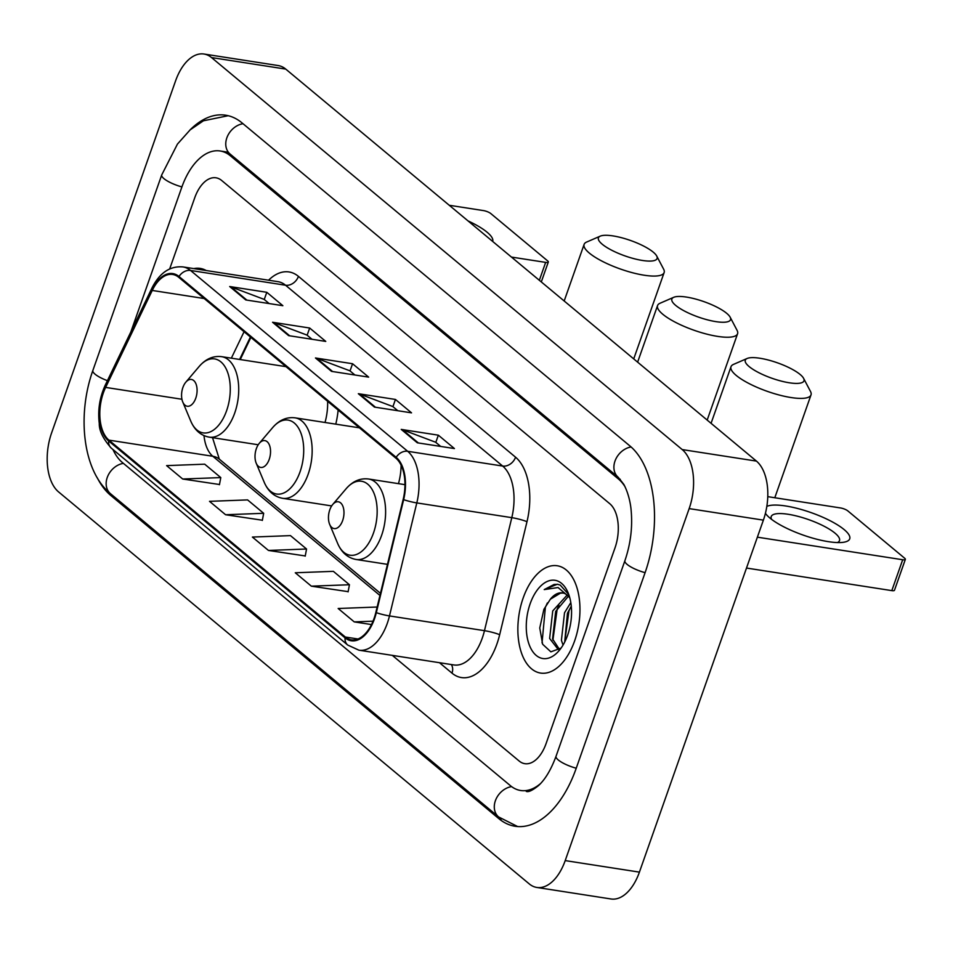 <?xml version="1.0" encoding="UTF-8"?>
<svg xmlns="http://www.w3.org/2000/svg" width="953" height="953" viewBox="0 0 953 953"><rect width="100%" height="100%" fill="white"/><g stroke="black" fill="none" stroke-linecap="round" stroke-linejoin="round"><path stroke-width="1.43" d="M335.778 424.156A59.944 33.438 -81.2 0 0 338.148 410.076M250.889 337.41L240.251 359.555M574.647 640.845A54.297 30.282 -81.2 0 0 557.243 565.76A54.297 30.282 -81.2 0 0 523.173 597.984A54.297 30.282 -81.2 0 0 540.577 673.068A54.297 30.282 -81.2 0 0 574.647 640.845A54.297 30.282 -81.2 0 0 557.243 565.76A54.297 30.282 -81.2 0 0 523.173 597.984A54.297 30.282 -81.2 0 0 540.577 673.068A54.297 30.282 -81.2 0 0 574.647 640.845M206.217 270.533A54.297 30.282 -81.2 0 0 200.201 268.412A54.297 30.282 -81.2 0 0 193.828 268.603A54.297 30.282 -81.2 0 1 200.201 268.412A54.297 30.282 -81.2 0 1 206.217 270.533M374.088 618.378A36.19 20.192 98.8 0 1 351.371 639.868A36.19 20.192 98.8 0 1 345.331 637.033L108.916 440.131A36.19 20.192 98.8 0 1 105.628 387.406L152.242 290.451A36.19 20.192 98.8 0 1 172.684 274.476A36.19 20.192 98.8 0 1 178.723 277.311L395.864 458.155A36.19 20.192 98.8 0 1 403.167 499.432L375.839 612.445A36.19 20.192 98.8 0 1 374.088 618.378M374.517 618.735A37.096 20.692 -81.2 0 0 376.316 612.66L403.643 499.646A37.096 20.692 -81.2 0 0 396.15 457.321L179.009 276.489A37.096 20.692 -81.2 0 0 151.872 289.962L105.259 386.918A37.096 20.692 -81.2 0 0 108.63 440.953L345.046 637.855A37.096 20.692 -81.2 0 0 374.517 618.735M182.702 479.014L220.786 477.584L204.704 464.182L166.608 465.624L182.702 479.014L219.476 484.505M225.587 514.739L263.671 513.298L247.589 499.908L209.505 501.338L225.587 514.739L262.361 520.219M311.357 586.166L349.441 584.737L333.359 571.335L295.275 572.777L311.357 586.166L348.143 591.658M268.472 550.453L306.556 549.011L290.474 535.622L252.39 537.063L268.472 550.453L305.258 555.944M392.314 655.378L519.147 761.018A33.939 18.929 -81.2 0 0 524.817 763.675A33.939 18.929 -81.2 0 0 546.105 743.531L614.971 547.975A33.939 18.929 -81.2 0 0 609.765 503.708L221.632 180.451A33.939 18.929 -81.2 0 0 215.962 177.806A33.939 18.929 -81.2 0 0 194.674 197.938L169.682 268.901L194.674 197.938A33.939 18.929 -81.2 0 1 215.962 177.806A33.939 18.929 -81.2 0 1 221.632 180.451L609.765 503.708A33.939 18.929 -81.2 0 1 614.971 547.975L546.105 743.531A33.939 18.929 -81.2 0 1 524.817 763.675A33.939 18.929 -81.2 0 1 519.147 761.018L392.314 655.378M229.685 286.531L266.792 292.297L282.874 305.699L245.767 299.933L229.685 286.531A9.053 7.124 129.8 0 1 230.924 286.865L246.815 300.088M358.34 393.696L395.447 399.45L411.529 412.852L374.422 407.086L358.34 393.696A9.053 7.124 129.8 0 1 359.591 394.018L375.47 407.253M401.225 429.41L438.344 435.176L454.426 448.565L417.319 442.8L401.225 429.41A9.053 7.124 129.8 0 1 402.476 429.732L418.367 442.966M272.57 322.257L309.677 328.023L325.759 341.412L288.652 335.647L272.57 322.257A9.053 7.124 129.8 0 1 273.809 322.579L289.7 335.813M315.455 357.971L352.562 363.736L368.644 377.126L331.537 371.372L315.455 357.971A9.053 7.124 129.8 0 1 316.706 358.292L332.585 371.527M376.995 607.68L376.256 607.061L338.16 608.49L354.242 621.892L371.479 624.56M352.562 363.736L350.025 370.931M354.909 374.994L349.882 370.8L316.706 358.292M309.677 328.023L307.14 335.206M312.024 339.28L306.985 335.087L273.809 322.579M438.344 435.176L435.807 442.371M440.691 446.433L435.652 442.24L402.476 429.732M395.447 399.45L392.922 406.645M397.806 410.719L392.767 406.526L359.591 394.018M266.792 292.297L264.255 299.492M269.139 303.554L264.1 299.361L230.924 286.865M306.556 549.011L305.21 556.159M349.441 584.737L348.095 591.873M354.242 621.892L373.016 621.177M263.671 513.298L262.325 520.445M220.786 477.584L219.44 484.72M625.061 486.78A61.075 34.07 -81.2 0 0 618.461 479.014L230.328 155.756A61.075 34.07 -81.2 0 0 220.131 150.979A61.075 34.07 -81.2 0 0 181.809 187.217L130.835 331.966M112.966 449.53A61.075 34.07 -81.2 0 0 122.318 462.467L510.451 785.713A61.075 34.07 -81.2 0 0 520.648 790.502A61.075 34.07 -81.2 0 0 540.458 783.64M51.617 432.865A45.244 25.231 -81.2 0 0 58.562 491.903L529.26 883.907A45.244 25.231 -81.2 0 0 536.813 887.446A45.244 25.231 -81.2 0 0 565.2 860.595L689.162 508.604A45.244 25.231 -81.2 0 0 682.217 449.578L211.518 57.561A45.244 25.231 -81.2 0 0 203.966 54.023A45.244 25.231 -81.2 0 0 175.578 80.874L51.617 432.865M536.813 887.446L611.028 898.977A45.244 25.231 -81.2 0 0 639.415 872.126L763.377 520.135A45.244 25.231 -81.2 0 0 756.432 461.097L285.733 69.093A45.244 25.231 -81.2 0 0 278.181 65.554L203.966 54.023M97.301 477.858A97.277 54.25 -81.2 0 0 110.715 495.405L498.848 818.651A97.277 54.25 -81.2 0 0 515.096 826.263A97.277 54.25 -81.2 0 0 576.124 768.535L644.99 572.979A97.277 54.25 -81.2 0 0 630.064 446.075L241.931 122.818A97.277 54.25 -81.2 0 0 225.682 115.206A97.277 54.25 -81.2 0 0 189.79 130.18M250.77 337.314L240.085 359.531M563.044 645.062L561.412 640.321L564.521 612.755L570.811 602.606M570.668 607.121L568.941 610.944L564.688 642.012L567.464 613.22L571.276 606.215M559.292 649.565L558.232 649.481L549.631 638.486L552.74 610.933L567.166 595.065M559.459 649.434L552.573 638.951L555.682 611.385L568.405 596.221M569.846 598.031A28.28 15.772 -81.2 0 0 562.532 592.909A28.28 15.772 -81.2 0 0 550.369 599.211L560.412 593.159L563.199 593.04M568.774 594.553L560.221 585.082L557.338 584.237L544.223 589.597L558.065 587.536L569.668 597.364M550.369 599.211L543.901 609.336L539.755 627.967L542.638 644.24L550.858 651.84L561.079 648.076M567.678 635.043A39.585 22.086 -81.2 0 0 568.071 592.718A39.585 22.086 -81.2 0 0 530.142 603.785A39.585 22.086 -81.2 0 0 531.893 650.315A39.585 22.086 -81.2 0 0 559.066 650.661A39.585 22.086 -81.2 0 0 567.678 635.043M544.223 589.597L554.098 584.463L557.922 584.344M542.043 642.894L545.378 607.287L547.379 602.939M552.907 640.178L557.16 609.122L558.887 605.298M766.831 506.4A45.244 11.912 -160.6 0 1 803.391 510.105A45.244 11.912 -160.6 0 1 844.144 529.582A45.244 11.912 -160.6 0 1 842.762 542.376A45.244 11.912 -160.6 0 1 769.929 518.051A45.244 11.912 -160.6 0 1 767.558 515.895A45.244 11.912 -160.6 0 1 765.426 513.31M837.413 542.567A36.19 9.53 19.4 0 0 839.498 540.589A36.19 9.53 19.4 0 0 835.042 533.18A36.19 9.53 19.4 0 0 798.018 516.359A36.19 9.53 19.4 0 0 771.215 516.55A36.19 9.53 19.4 0 0 771.62 519.397M757.373 537.17L902.694 559.745A5.658 1.489 19.4 0 0 905.35 559.387A5.658 1.489 19.4 0 0 904.659 558.232L847.825 510.903A5.658 1.489 19.4 0 0 840.51 507.949L767.773 496.656M905.35 559.387L894.474 590.264A5.658 1.489 -160.6 0 1 891.817 590.622L746.497 568.048M800.151 374.481A31.104 8.196 19.4 0 0 772.359 361.163A31.104 8.196 19.4 0 0 747.152 358.471A31.104 8.196 19.4 0 0 749.118 366.56A31.104 8.196 19.4 0 0 784.855 381.95A31.104 8.196 19.4 0 0 803.605 378.353A31.104 8.196 19.4 0 0 800.151 374.481M803.605 378.353L810.515 391.492A42.42 11.174 -160.6 0 1 811.015 394.899A42.42 11.174 -160.6 0 1 779.614 395.126A42.42 11.174 -160.6 0 1 736.216 375.411A42.42 11.174 -160.6 0 1 730.999 366.726A42.42 11.174 -160.6 0 1 733.536 364.38L747.152 358.471M329.786 509.831A13.568 7.576 -81.2 0 0 329.655 524.341A13.568 7.576 -81.2 0 0 342.651 520.541A13.568 7.576 -81.2 0 0 342.056 504.59A13.568 7.576 -81.2 0 0 332.74 504.471A13.568 7.576 -81.2 0 0 329.786 509.831M726.698 313.323A31.104 8.196 19.4 0 0 698.906 299.992A31.104 8.196 19.4 0 0 673.711 297.312A31.104 8.196 19.4 0 0 675.677 305.389A31.104 8.196 19.4 0 0 711.403 320.792A31.104 8.196 19.4 0 0 730.153 317.182A31.104 8.196 19.4 0 0 726.698 313.323M730.153 317.182L737.062 330.322A42.42 11.174 -160.6 0 1 737.574 333.741A42.42 11.174 -160.6 0 1 706.173 333.967A42.42 11.174 -160.6 0 1 662.776 314.24A42.42 11.174 -160.6 0 1 657.558 305.556A42.42 11.174 -160.6 0 1 660.095 303.221L673.711 297.312M256.345 448.66A13.568 7.576 -81.2 0 0 256.202 463.17A13.568 7.576 -81.2 0 0 269.211 459.382A13.568 7.576 -81.2 0 0 268.603 443.419A13.568 7.576 -81.2 0 0 259.287 443.312A13.568 7.576 -81.2 0 0 256.345 448.66M398.473 483.647A40.717 22.717 -81.2 0 0 401.106 465.183M653.258 252.152A31.104 8.196 19.4 0 0 625.466 238.822A31.104 8.196 19.4 0 0 600.259 236.141A31.104 8.196 19.4 0 0 602.236 244.23A31.104 8.196 19.4 0 0 637.962 259.621A31.104 8.196 19.4 0 0 656.712 256.012A31.104 8.196 19.4 0 0 653.258 252.152M656.712 256.012L663.622 269.151A42.42 11.174 -160.6 0 1 664.134 272.57A42.42 11.174 -160.6 0 1 632.721 272.796A42.42 11.174 -160.6 0 1 589.335 253.081A42.42 11.174 -160.6 0 1 584.118 244.385A42.42 11.174 -160.6 0 1 586.643 242.05L600.259 236.141M182.893 387.49A13.568 7.576 -81.2 0 0 182.762 401.999A13.568 7.576 -81.2 0 0 195.758 398.211A13.568 7.576 -81.2 0 0 195.162 382.26A13.568 7.576 -81.2 0 0 185.847 382.141A13.568 7.576 -81.2 0 0 182.893 387.49M325.021 422.477A40.717 22.717 -81.2 0 0 327.629 401.332M468.03 220.905A45.244 11.912 -160.6 0 1 487.102 232.222A45.244 11.912 -160.6 0 1 492.689 241.443M511.451 257.072L545.652 262.385A5.658 1.489 19.4 0 0 548.309 262.027A5.658 1.489 19.4 0 0 547.618 260.872L490.783 213.543A5.658 1.489 19.4 0 0 483.469 210.589L449.256 205.276M345.331 637.033L357.994 638.998M268.555 280.218A56.561 31.544 98.8 0 1 298.432 276.37L515.561 457.202A11.317 8.899 129.8 0 1 502.66 466.053L407.67 451.293A45.244 25.231 98.8 0 1 416.806 502.91L389.479 615.924A45.244 25.231 98.8 0 1 387.287 623.333A45.244 25.231 98.8 0 1 358.9 650.184L453.89 664.944A45.244 25.231 -81.2 0 0 482.278 638.093A45.244 25.231 -81.2 0 0 484.469 630.672L511.797 517.658A45.244 25.231 -81.2 0 0 502.66 466.053L285.531 285.221A45.244 25.231 -81.2 0 0 277.978 281.671L182.976 266.923A45.244 25.231 98.8 0 1 190.529 270.461L407.67 451.293A11.317 8.899 129.8 0 0 396.15 457.321M376.316 612.66A11.317 1.382 -166.4 0 0 389.479 615.924L484.469 630.672A11.317 1.382 13.6 0 1 499.658 634.722A56.561 31.544 98.8 0 1 451.996 673.14L439.464 662.704M179.009 276.489A11.317 8.899 -50.2 0 1 190.529 270.461L285.531 285.221A11.317 8.899 129.8 0 0 298.432 276.37M151.872 289.962A11.317 4.479 -154.3 0 1 151.884 288.175L105.271 385.131C99.648 397.341 97.647 410.135 99.279 423.489C99.076 430.649 103.079 438.868 111.31 448.148L347.726 645.05A11.317 8.899 -50.2 0 1 345.046 637.855M515.561 457.202A56.561 31.544 98.8 0 1 526.985 521.708A11.317 1.382 13.6 0 0 511.797 517.658L416.806 502.91A11.317 1.382 -166.4 0 1 403.643 499.646M105.259 386.918A11.317 4.479 -154.3 0 1 105.271 385.131M108.63 440.953A11.317 8.899 129.8 0 0 111.31 448.148M526.985 521.708L499.658 634.722M451.996 673.14A11.317 8.899 129.8 0 0 451.329 664.551M152.242 290.451L204.192 298.527M105.628 387.406L181.94 399.259M244.063 331.727L231.353 358.173M203.99 435.616A36.19 20.192 -81.2 0 0 212.817 456.273L379.949 595.458M108.916 440.131L212.817 456.273A20.358 16.022 129.8 0 1 219.321 459.155L380.461 593.35M517.658 826.549L498.633 816.959L110.5 493.702A18.095 14.247 -50.2 0 1 107.725 476.262A18.095 14.247 -50.2 0 1 123.39 463.361M110.5 493.702C82.589 471.032 76.955 415.043 92.858 370.491A18.095 4.765 19.4 0 0 95.086 374.195A18.095 4.765 19.4 0 0 107.427 380.664M92.858 370.491L161.724 174.935A18.095 4.765 19.4 0 0 163.952 178.64A18.095 4.765 19.4 0 0 181.916 186.907M243.003 123.711A18.095 14.247 129.8 0 0 227.326 136.613A18.095 14.247 129.8 0 0 230.114 154.052L618.247 477.31L623.786 484.338C628.956 493.916 630.755 505.233 631.124 510.272C632.685 527.164 630.612 543.972 624.906 560.698L556.052 756.241C551.013 769.774 545.152 779.566 538.457 785.629C532.417 790.466 528.343 792.372 526.211 791.359M631.1 446.969A18.095 14.247 129.8 0 0 615.459 459.882A18.095 14.247 129.8 0 0 618.247 477.31M645.11 572.67A18.095 4.765 -160.6 0 1 627.134 564.402A18.095 4.765 -160.6 0 1 624.906 560.698M576.243 768.225A18.095 4.765 -160.6 0 1 558.267 759.958A18.095 4.765 -160.6 0 1 556.052 756.241M498.633 816.959A18.095 14.247 -50.2 0 1 495.87 799.484A18.095 14.247 -50.2 0 1 511.582 786.606M285.733 69.093L211.518 57.561M756.432 461.097L682.217 449.578M763.377 520.135L689.162 508.604M639.415 872.126L565.2 860.595M112.954 495.751L110.715 495.405M501.314 819.032L498.848 818.651M232.568 156.101L230.328 155.756M620.26 479.288L618.461 479.014M891.817 590.622L902.694 559.745M337.66 543.448A37.405 20.859 -81.2 0 0 373.493 532.989A37.405 20.859 -81.2 0 0 371.849 489.02A37.405 20.859 -81.2 0 0 346.165 488.698C352.705 481.194 360.174 477.965 368.573 479.002A40.717 22.717 -81.2 0 1 381.629 535.312A40.717 22.717 -81.2 0 1 356.077 559.482C347.75 557.934 341.615 552.585 337.66 543.448L329.655 524.341M264.219 482.278A37.405 20.859 -81.2 0 0 300.052 471.818A37.405 20.859 -81.2 0 0 298.396 427.861A37.405 20.859 -81.2 0 0 272.725 427.528C279.253 420.023 286.722 416.795 295.132 417.843A40.717 22.717 -81.2 0 1 308.176 474.153A40.717 22.717 -81.2 0 1 282.636 498.312C274.309 496.763 268.162 491.414 264.219 482.278L256.202 463.17M190.767 421.107A37.405 20.859 -81.2 0 0 226.611 410.66A37.405 20.859 -81.2 0 0 224.956 366.691A37.405 20.859 -81.2 0 0 199.272 366.357C205.812 358.852 213.281 355.624 221.692 356.672A40.717 22.717 -81.2 0 1 234.736 412.983A40.717 22.717 -81.2 0 1 209.183 437.141C200.857 435.592 194.722 430.244 190.767 421.107L182.762 401.999M539.35 280.301L545.652 262.385M182.976 266.923C169.908 265.816 159.544 272.892 151.884 288.175M347.726 645.05L358.9 650.184M250.401 337.005L239.608 359.448M212.531 437.665L219.321 459.155M228.208 115.706L203.418 120.793L190.147 129.858L177.449 144.082L161.724 174.935M225.694 151.837L230.114 154.052M228.386 152.254L220.131 150.979M711.069 423.323L730.999 366.726M387.466 564.355L356.077 559.482M404.965 484.66L368.573 479.002M332.74 504.471L346.165 488.698M774.801 497.74L811.015 394.899M637.628 362.152L657.558 305.556M331.668 505.924L282.636 498.312M359.448 427.826L295.132 417.843M259.287 443.312L272.725 427.528M707.174 420.082L737.574 333.741M564.176 300.993L584.118 244.385M258.215 444.765L209.183 437.141M286.007 366.655L221.692 356.672M185.847 382.141L199.272 366.357M633.721 358.912L664.134 272.57M548.309 262.027L541.304 281.933"/></g></svg>
